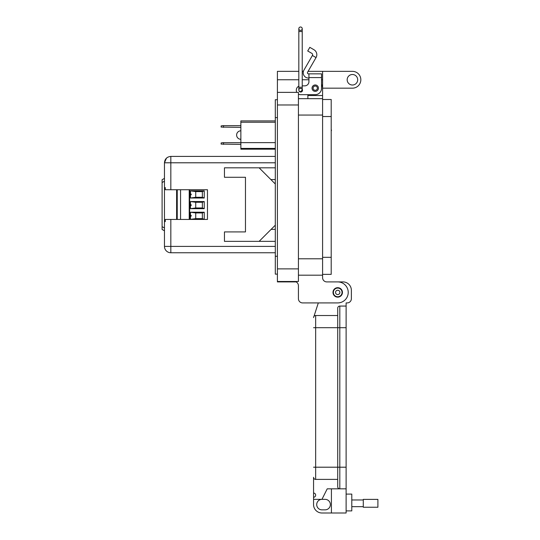 <?xml version="1.0" encoding="UTF-8"?>
<svg xmlns="http://www.w3.org/2000/svg" width="540" height="540" viewBox="0 0 540 540"><rect width="100%" height="100%" fill="white"/><g stroke="black" fill="none" stroke-linecap="round" stroke-linejoin="round"><path stroke-width="0.81" d="M275.306 252.761L170.829 252.761A6.365 6.365 0 0 1 164.464 246.395L164.464 162.783L164.464 178.409L162.101 179.692L162.101 229.487L164.464 230.769M275.306 225.18L259.126 241.36L224.458 241.36L224.458 231.91L245.471 231.91L245.471 177.275L224.458 177.275L224.458 167.819L259.126 167.819L275.306 183.998M195.737 218.626L195.737 212.949L202.351 212.949L202.351 218.626L195.737 218.626L190.478 219.362L204.242 219.362L202.351 218.626M195.737 197.275L195.737 191.599L202.351 191.599L202.351 197.275L195.737 197.275L190.478 198.011L204.242 198.011L204.242 190.863L190.478 190.863L195.737 191.599M195.737 207.947L195.737 202.277L202.351 202.277L202.351 207.947L195.737 207.947L190.478 208.683L204.242 208.683L204.242 201.542L190.478 201.542L195.737 202.277M202.351 212.949L204.242 212.213L190.478 212.213L195.737 212.949M190.478 215.156C191.572 215.575 191.572 216 190.478 216.419M190.478 193.806C191.572 194.225 191.572 194.65 190.478 195.068M190.478 204.485C191.572 204.903 191.572 205.322 190.478 205.74M202.351 197.275L204.242 198.011M202.351 191.599L204.242 190.863M202.351 207.947L204.242 208.683M202.351 202.277L204.242 201.542M176.614 189.736L176.614 219.443M189.216 219.443L189.216 189.736M180.562 219.443L180.562 189.736M204.242 219.362L204.242 212.213M190.478 212.213L190.478 219.362M190.478 190.863L190.478 198.011M190.478 201.542L190.478 208.683M167.69 157.248L166.388 158.227M165.935 158.713L165.044 160.124M275.306 246.395L170.829 246.395L170.829 252.761M275.306 241.36L224.458 241.36L224.458 231.91M224.458 177.275L224.458 167.819L275.306 167.819M275.306 162.783L164.464 162.783C164.835 158.922 166.961 156.796 170.829 156.418L275.306 156.418L170.829 156.418L170.829 189.736L207.468 189.736L207.468 219.443L165.301 219.443L165.301 221.569L164.464 221.569L165.301 221.569M170.829 219.443L170.829 246.395L164.464 246.395M170.829 189.736L165.301 189.736L165.301 187.616L164.464 187.616L165.301 187.616M270.871 179.557L275.306 179.557M271.134 229.358L275.306 229.358M331.202 130.997A1.053 1.053 0 0 0 331.202 129.634M275.306 149.189L240.867 149.189L240.867 120.899L275.306 120.899M275.306 122.222L240.867 122.222M240.867 142.628L275.306 142.628M240.867 148.419L275.306 148.419M240.867 144.383L221.117 144.106L221.117 142.958L222.689 142.675L240.867 142.675M223.479 142.675L223.479 144.383M240.867 127.359L221.117 127.082L221.117 125.928L222.689 125.651L240.867 125.651M223.479 125.651L223.479 127.359M240.867 139.293A4.246 4.246 0 0 1 236.621 135.047A4.246 4.246 0 0 1 240.867 130.802M321.536 79.117L321.536 84.375A7.358 7.358 0 0 1 322.589 88.169L352.424 88.169A8.404 8.404 0 0 0 360.835 79.758A8.404 8.404 0 0 0 352.424 71.354L322.589 71.354L322.589 275.184L298.424 275.184L322.589 275.184L322.589 277.702A4.205 4.205 0 0 0 326.788 281.907L337.716 281.907A10.51 10.51 0 0 1 348.226 292.41A10.51 10.51 0 0 1 337.716 302.92L302.623 302.92L318.317 302.92L314.105 315.934L318.317 302.92M347.173 79.758A5.252 5.252 0 0 1 352.424 74.507A5.252 5.252 0 0 1 357.683 79.758A5.252 5.252 0 0 1 352.424 85.016A5.252 5.252 0 0 1 347.173 79.758M332.991 292.41A4.725 4.725 0 0 1 337.716 287.685A4.725 4.725 0 0 1 342.448 292.41A4.725 4.725 0 0 1 337.716 297.142A4.725 4.725 0 0 1 332.991 292.41M322.589 88.169L322.589 95.519L307.881 95.519L307.881 94.675L300.53 94.675L315.232 94.675A6.304 6.304 0 0 0 321.536 88.378L321.536 77.585L308.934 77.585L308.934 81.655A4.199 4.199 0 0 1 304.729 85.853A4.199 4.199 0 0 0 308.934 81.655M322.589 277.702A4.205 4.205 0 0 0 326.788 281.907L337.716 281.907M322.589 98.672L298.424 98.672M307.881 98.672L307.881 94.675M298.822 71.354L277.412 71.354L277.412 281.907L296.055 281.907A4.205 4.205 0 0 1 298.424 285.687L298.424 298.715A4.205 4.205 0 0 0 302.623 302.92M322.589 71.354L308.084 71.354M303.413 71.354L302.231 71.354M296.055 281.907A4.205 4.205 0 0 1 298.424 285.687L298.424 298.715M298.424 281.488L277.412 281.488L298.424 281.488L298.424 268.88L277.412 268.88M277.412 92.367L298.424 92.367L298.424 268.88M296.325 92.367L296.777 92.367A4.199 4.199 0 0 1 296.325 90.477L296.325 90.058L296.325 90.477M277.412 99.725L275.306 99.725L275.306 274.131L277.412 274.131L275.306 274.131M312.032 88.169A3.206 3.206 0 0 1 315.232 84.962A3.206 3.206 0 0 1 318.438 88.169A3.206 3.206 0 0 1 315.232 91.368A3.206 3.206 0 0 1 312.032 88.169M300.53 88.493A1.789 1.789 0 0 1 301.475 88.641M302.231 90.011L302.231 89.289A1.789 1.789 0 0 1 301.118 92.009A1.789 1.789 0 0 1 299.113 91.004L300.53 91.76A1.701 1.701 0 0 1 298.822 90.058A1.701 1.701 0 0 1 300.53 88.351A1.701 1.701 0 0 1 302.231 90.058A1.701 1.701 0 0 1 300.53 91.76A1.701 1.701 0 0 1 298.822 90.058A1.701 1.701 0 0 1 300.53 88.351M313.936 49.721A5.751 5.751 0 0 1 316.042 57.578L312.404 55.478A1.546 1.546 0 0 0 311.837 53.359L307.719 50.983L309.818 47.345L313.936 49.721M316.042 57.578L307.557 72.272A1.053 1.053 0 0 0 308.468 73.845L321.536 73.845L321.536 77.585M312.404 55.478L303.919 70.173A5.252 5.252 0 0 0 308.468 78.05L308.934 78.05M304.729 85.853L302.231 85.853M298.822 86.218A4.199 4.199 0 0 0 296.325 90.058M298.424 94.115A4.199 4.199 0 0 0 300.53 94.675M308.934 73.845L308.934 77.585M317.372 88.169A2.133 2.133 0 0 1 315.232 90.302A2.133 2.133 0 0 1 313.099 88.169A2.133 2.133 0 0 1 315.232 86.029A2.133 2.133 0 0 1 317.372 88.169M342.056 292.41A4.34 4.34 0 0 1 337.716 296.757A4.34 4.34 0 0 1 333.376 292.41A4.34 4.34 0 0 1 337.716 288.07A4.34 4.34 0 0 1 342.056 292.41M339.89 292.41A2.174 2.174 0 0 1 337.716 294.584A2.174 2.174 0 0 1 335.549 292.41A2.174 2.174 0 0 1 337.716 290.243A2.174 2.174 0 0 1 339.89 292.41M331.202 99.488L322.589 99.488L331.202 99.488L331.202 274.367L322.589 274.367L331.202 274.367M302.231 28.701L302.231 31.543L298.822 31.543L298.822 87.217L302.231 87.217L302.231 28.701A1.701 1.701 0 0 0 300.53 27A1.701 1.701 0 0 0 298.822 28.701A1.701 1.701 0 0 0 300.53 30.409A1.701 1.701 0 0 0 302.231 28.701A1.701 1.701 0 0 0 300.53 27A1.701 1.701 0 0 0 298.822 28.701L298.822 28.701A1.701 1.701 0 0 0 300.53 30.409M302.231 87.217L302.231 90.058L300.53 91.76M346.12 510.901L351.79 510.901L351.79 494.093L346.12 494.093M313.558 499.345L321.962 499.345A5.252 5.252 0 0 0 316.71 504.596A5.252 5.252 0 0 0 321.962 509.848L325.114 509.848A5.252 5.252 0 0 0 330.365 504.596A5.252 5.252 0 0 0 325.114 499.345L321.962 499.345L327.213 488.842L339.815 488.842A2.099 2.099 0 0 1 337.716 486.743L337.716 467.201L337.716 486.743A2.099 2.099 0 0 0 339.815 488.842L346.12 488.842L346.12 513L321.962 513A8.404 8.404 0 0 1 313.558 504.596L313.558 477.286A2.099 2.099 0 0 0 315.657 479.385L337.716 479.385M346.12 467.201L339.815 467.201L339.815 488.842L346.12 488.842L346.12 302.92L347.173 302.92A4.199 4.199 0 0 0 351.371 298.715L351.371 290.311A8.404 8.404 0 0 0 342.968 281.907L337.946 281.907M331.418 488.842L331.418 513M346.12 306.065L339.815 306.065A2.099 2.099 0 0 0 337.716 308.171L337.716 467.201L337.716 308.171M314.105 315.934A3.152 3.152 0 0 1 315.657 315.522A2.099 2.099 0 0 0 313.558 317.621A2.099 2.099 0 0 1 315.657 315.522L337.716 315.522M313.558 477.286A2.099 2.099 0 0 0 315.657 479.385A2.099 2.099 0 0 1 313.558 477.286A2.099 2.099 0 0 0 315.657 479.385L315.657 315.522A2.099 2.099 0 0 0 313.558 317.621M313.558 493.04A2.099 2.099 0 0 1 315.657 495.146A2.099 2.099 0 0 1 313.558 497.245M363.278 499.966L351.79 499.966M363.278 506.655L351.79 506.655M377.899 507.236L377.899 499.385L363.278 499.385L363.278 507.236L377.899 507.236M164.464 227.954L162.101 226.672M162.101 182.507L164.464 181.231M177.242 219.443L177.242 189.736M189.641 219.443L189.641 189.736M166.455 158.159A6.365 3.159 -133.4 0 1 166.462 158.153L164.464 162.783M322.589 258.795L298.424 258.795M322.589 115.061L298.424 115.061M322.589 79.758L321.536 79.758M308.934 79.758L302.231 79.758M298.822 79.758L277.412 79.758M298.424 104.976L277.412 104.976M275.306 117.585L277.412 117.585M275.306 256.271L277.412 256.271M331.202 257.324L322.589 257.324M331.202 116.532L322.589 116.532M298.822 31.543L298.822 28.701A1.701 1.701 0 0 1 300.53 27M346.12 327.706L339.815 327.706L339.815 467.201L313.558 467.201M339.815 306.065L339.815 327.706L313.558 327.706M298.822 87.217L298.822 90.058"/></g></svg>
